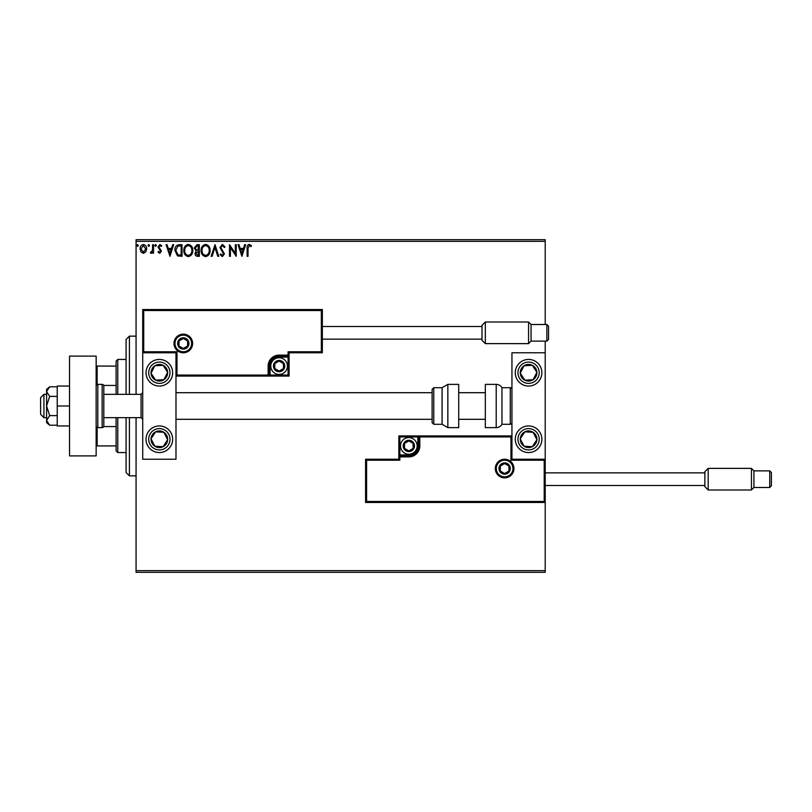 <?xml version="1.0" encoding="UTF-8"?>
<svg xmlns="http://www.w3.org/2000/svg" width="812" height="812" viewBox="0 0 812 812"><rect width="100%" height="100%" fill="white"/><g stroke="black" fill="none" stroke-linecap="round" stroke-linejoin="round"><path stroke-width="1.22" d="M145.795 251.923L143.379 253.334L140.963 251.923L140.1 248.898C140.07 246.493 141.166 245.031 143.379 244.524C145.592 245.031 146.688 246.483 146.667 248.898L145.795 251.923M153.529 244.676L153.529 253.182L152.636 253.182L152.636 251.923L151.073 253.334L150.393 253.039L150.819 252.136L152.494 250.451L152.636 244.676L153.529 244.676M159.741 253.334L158.005 252.116L158.533 251.385L159.68 252.288L160.543 251.141L158.005 246.98L159.893 244.524L161.74 245.671L161.223 246.462L159.994 245.569L158.898 246.939L161.436 251.101L159.741 253.334M179.33 244.676L182.04 244.676L182.04 256.318L177.503 255.892L174.874 250.35C174.742 246.99 176.224 245.092 179.33 244.676M199.356 244.676L199.356 256.318L197.702 256.318C195.936 256.227 195.042 255.262 195.022 253.425L196.118 250.949L194.281 247.975L197.022 244.676L199.356 244.676M215.028 244.676L218.753 256.318L217.778 256.318L214.947 247.477L212.115 256.318L211.14 256.318L215.028 244.676M235.328 244.676L236.221 244.676L236.221 256.318L230.395 247.63L230.395 256.318L229.502 256.318L229.502 244.676L235.328 253.334L235.328 244.676M248.015 248.573L248.015 256.318L247.112 256.318L247.112 248.452C246.757 246.34 247.467 244.98 249.243 244.371L251.446 245.721L250.989 246.615L249.254 245.569L248.015 248.573M136.071 241.347L136.071 239.682L545.207 239.682L545.207 241.347L136.071 241.347L136.071 394.358M136.071 417.642L136.071 570.653L545.207 570.653L545.207 572.318L136.071 572.318L136.071 570.653M545.207 241.347L545.207 324.506M545.207 341.131L545.207 352.773L511.946 352.773L511.946 459.227L545.207 459.227L545.207 352.773M544.213 501.471L545.207 502.466L365.583 502.466L365.583 459.227L366.588 460.221L366.588 501.471L544.213 501.471L544.213 460.221L545.207 459.227L545.207 570.653M241.895 256.318L238.007 244.676L238.982 244.676L240.179 248.401L243.448 248.401L244.645 244.676L245.62 244.676L241.895 256.318M222.407 244.371L225.025 246.919L224.295 247.508L222.478 245.569L220.844 247.538L224.427 253.892L222.346 256.612L220.103 254.643L220.803 253.923L222.356 255.415L223.533 253.943L219.95 247.528L222.407 244.371M210.095 250.441C210.166 253.76 208.694 255.821 205.68 256.612C202.594 255.892 201.082 253.862 201.143 250.502C201.082 247.173 202.574 245.133 205.609 244.371C208.643 245.102 210.146 247.132 210.095 250.441M192.789 250.441C192.85 253.76 191.378 255.821 188.364 256.612C185.278 255.892 183.776 253.862 183.827 250.502C183.776 247.173 185.258 245.133 188.293 244.371C191.327 245.102 192.83 247.132 192.789 250.441M169.952 256.318L166.064 244.676L167.039 244.676L168.236 248.401L171.505 248.401L172.702 244.676L173.677 244.676L169.952 256.318M156.361 245.488L155.62 246.462L154.869 245.488L155.62 244.524L156.361 245.488M149.499 245.488L148.758 246.462L148.007 245.488L148.758 244.524L149.499 245.488M138.304 245.488L137.563 246.462L136.812 245.488L137.563 244.524L138.304 245.488M240.565 249.599L241.824 253.506L243.072 249.599L240.565 249.599M202.036 250.502C201.995 253.161 203.193 254.806 205.639 255.415C208.065 254.775 209.263 253.121 209.202 250.451C209.242 247.802 208.055 246.168 205.639 245.569C203.183 246.168 201.985 247.812 202.036 250.502M197.529 255.12L198.453 255.12L198.453 251.385L195.915 253.405L197.529 255.12M198.006 250.197L198.453 245.863L197.438 245.863L195.174 247.975L196.575 250.055L198.006 250.197M184.73 250.502C184.679 253.161 185.877 254.806 188.323 255.415C190.759 254.775 191.947 253.121 191.886 250.451C191.936 247.802 190.739 246.168 188.323 245.569C185.867 246.168 184.669 247.812 184.73 250.502M181.147 255.12L181.147 245.863L177.787 246.158L175.768 250.35L177.98 254.795L181.147 255.12M168.622 249.599L169.881 253.506L171.129 249.599L168.622 249.599M140.994 248.898L143.379 252.288L145.764 248.898L143.379 245.569L140.994 248.898M159.355 359.432A13.307 13.307 0 0 1 172.651 372.738A13.307 13.307 0 0 1 159.355 386.045A13.307 13.307 0 0 1 146.048 372.738A13.307 13.307 0 0 1 159.355 359.432M159.355 452.568A13.307 13.307 0 0 0 172.651 439.262A13.307 13.307 0 0 0 159.355 425.955A13.307 13.307 0 0 0 146.048 439.262A13.307 13.307 0 0 0 170.49 446.539A13.307 13.307 0 0 0 166.633 428.127M175.981 352.773L175.981 459.227L142.719 459.227L142.719 352.773L175.981 352.773L176.986 351.779L176.986 375.063L175.981 376.068L270.122 376.068L270.122 375.063L288.077 375.063L288.077 357.107L279.095 357.107A8.983 8.983 0 0 0 270.122 366.08L270.122 375.063L269.117 375.063A0.995 0.995 0 0 1 268.122 376.068L268.122 366.08A10.972 10.972 0 0 1 279.095 355.108L288.077 355.108L288.077 351.779L321.349 351.779L321.349 310.529L322.344 309.534L322.344 352.773L289.082 352.773L289.082 355.108L288.077 355.108L288.077 356.103L279.095 356.103A9.977 9.977 0 0 0 269.117 366.08L269.117 375.063L176.986 375.063M528.571 452.568A13.307 13.307 0 0 1 515.275 439.262A13.307 13.307 0 0 1 528.571 425.955A13.307 13.307 0 0 1 541.878 439.262A13.307 13.307 0 0 1 528.571 452.568M528.571 359.432A13.307 13.307 0 0 0 515.275 372.738A13.307 13.307 0 0 0 528.571 386.045A13.307 13.307 0 0 0 541.878 372.738A13.307 13.307 0 0 0 528.571 359.432A13.307 13.307 0 0 1 535.849 383.873M43.929 417.642L40.6 414.313L40.6 397.687L43.929 394.358L43.929 417.642L46.588 417.642M141.055 394.358L103.804 394.358L103.804 386.045L103.804 425.955L103.804 417.642L141.055 417.642L141.055 394.358L142.719 392.693M496.315 468.534A8.313 8.313 0 0 0 504.628 476.847A8.313 8.313 0 0 0 512.94 468.534A8.313 8.313 0 0 0 504.628 460.221A8.313 8.313 0 0 0 496.315 468.534M365.583 459.227L398.844 459.227L398.844 456.892L399.849 456.892L399.849 460.221L366.588 460.221M408.832 454.893L408.832 455.897L399.849 455.897A0.995 0.995 0 0 0 398.844 456.892L398.844 435.932L417.804 435.932L417.804 436.937L399.849 436.937L399.849 454.893L408.832 454.893A8.983 8.983 0 0 0 417.804 445.92L417.804 436.937L418.809 436.937A0.995 0.995 0 0 1 419.804 435.932L417.804 435.932M408.832 456.892L408.832 455.897A9.977 9.977 0 0 0 418.809 445.92L418.809 436.937L419.804 436.937L419.804 435.932L511.946 435.932L510.951 436.937L419.804 436.937L419.804 445.92A10.972 10.972 0 0 1 408.832 456.892L399.849 456.892L399.849 454.893L398.844 454.893M366.588 501.471L365.583 502.466M398.844 459.227L399.849 460.221M544.213 460.221L510.951 460.221L511.946 459.227M398.844 435.932L399.849 436.937M191.612 343.466A8.313 8.313 0 0 0 183.299 335.153A8.313 8.313 0 0 0 174.986 343.466A8.313 8.313 0 0 0 183.299 351.779A8.313 8.313 0 0 0 191.612 343.466M321.349 310.529L143.714 310.529L143.714 351.779L142.719 352.773L142.719 309.534L322.344 309.534M289.082 357.107L288.077 357.107L288.077 356.103A0.995 0.995 0 0 0 289.082 355.108L289.082 376.068L270.122 376.068M322.344 352.773L321.349 351.779M289.082 352.773L288.077 351.779M143.714 310.529L142.719 309.534M289.082 376.068L288.077 375.063M284.088 366.08A4.994 4.994 0 0 0 274.781 363.593A4.994 4.994 0 0 0 279.095 371.074A4.994 4.994 0 0 0 284.088 366.08M283.418 366.08L283.418 363.593L279.095 361.096L274.781 363.593L274.781 368.577L279.095 371.074L283.418 368.577L283.418 366.08M270.782 366.08A8.313 8.313 0 0 1 279.095 357.767A8.313 8.313 0 0 1 287.418 366.08A8.313 8.313 0 0 1 279.095 374.403A8.313 8.313 0 0 1 270.782 366.08M274.781 363.593L274.781 368.577L279.095 371.074L283.418 368.577L283.418 363.593L279.095 361.096M413.815 445.92A4.994 4.994 0 0 0 404.508 443.423A4.994 4.994 0 0 0 408.832 450.904A4.994 4.994 0 0 0 413.815 445.92M413.146 445.92L413.146 443.423L408.832 440.926L404.508 443.423L404.508 448.407L408.832 450.904L413.146 448.407L413.146 445.92M400.509 445.92A8.313 8.313 0 0 1 408.832 437.597A8.313 8.313 0 0 1 417.145 445.92A8.313 8.313 0 0 1 408.832 454.233A8.313 8.313 0 0 1 400.509 445.92M404.508 443.423L404.508 448.407L408.832 450.904M413.146 448.407L413.146 443.423M509.611 468.534A4.994 4.994 0 0 0 500.304 466.037A4.994 4.994 0 0 0 504.628 473.528A4.994 4.994 0 0 0 509.611 468.534M508.951 468.534L508.951 466.037L504.628 463.55L500.304 466.037L500.304 471.031L504.628 473.528L508.951 471.031L508.951 468.534M500.304 466.037L500.304 471.031L504.628 473.528M508.951 471.031L508.951 466.037M188.293 343.466A4.994 4.994 0 0 0 178.975 340.969A4.994 4.994 0 0 0 183.299 348.45A4.994 4.994 0 0 0 188.293 343.466M187.623 343.466L187.623 340.969L183.299 338.472L178.975 340.969L178.975 345.963L183.299 348.45L187.623 345.963L187.623 343.466M178.975 340.969L178.975 345.963L183.299 348.45L187.623 345.963L187.623 340.969M152.392 434.714A8.313 8.313 0 0 0 163.11 446.681A8.313 8.313 0 0 0 163.902 432.299A8.313 8.313 0 0 0 152.392 434.714M153.326 435.323L151.052 438.805L154.798 446.224L163.11 446.681L167.658 439.718L163.902 432.299L155.6 431.842L153.326 435.323M152.077 450.406A13.307 13.307 0 0 1 159.355 425.955M151.052 438.805L154.798 446.224L163.11 446.681L167.658 439.718L163.902 432.299L155.6 431.842L151.052 438.805M521.619 434.714A8.313 8.313 0 0 0 532.327 446.681A8.313 8.313 0 0 0 533.129 432.299A8.313 8.313 0 0 0 521.619 434.714M522.542 435.323L520.269 438.805L524.024 446.224L532.327 446.681L536.884 439.718L533.129 432.299L524.826 431.842L522.542 435.323M520.269 438.805L524.024 446.224L532.327 446.681L536.884 439.718L533.129 432.299L524.826 431.842L520.269 438.805M535.534 368.191A8.313 8.313 0 0 0 520.269 373.195A8.313 8.313 0 0 0 533.129 379.701A8.313 8.313 0 0 0 535.534 368.191M534.601 368.8L532.327 365.319L524.024 365.776L520.269 373.195L524.826 380.158L533.129 379.701L536.884 372.282L534.601 368.8M528.571 386.045A13.307 13.307 0 0 1 521.294 361.594M532.327 365.319L524.024 365.776L520.269 373.195L524.826 380.158L533.129 379.701L536.884 372.282L532.327 365.319M166.308 368.191A8.313 8.313 0 0 0 151.052 373.195A8.313 8.313 0 0 0 163.902 379.701A8.313 8.313 0 0 0 166.308 368.191M165.384 368.8L163.11 365.319L154.798 365.776L151.052 373.195L155.6 380.158L163.902 379.701L167.658 372.282L165.384 368.8M170.49 365.461A13.307 13.307 0 0 1 166.633 383.873A13.307 13.307 0 0 1 148.21 380.016M163.11 365.319L154.798 365.776L151.052 373.195L155.6 380.158L163.902 379.701L167.658 372.282L163.11 365.319M496.203 427.619A6.648 6.648 0 0 0 501.968 424.29L501.968 387.71A6.648 6.648 0 0 0 496.203 384.38L485.332 384.38L485.332 427.619L496.203 427.619L496.203 384.38M501.968 424.29L510.281 424.29A1.665 1.665 0 0 0 511.946 422.636M510.281 424.29L510.281 387.71A1.665 1.665 0 0 1 511.946 389.364M510.281 387.71L501.968 387.71M447.848 427.619L458.719 427.619L458.719 384.38L447.848 384.38L447.848 427.619L442.093 424.29L442.093 387.71L433.77 387.71L433.77 424.29L432.116 422.636L432.116 389.364L433.77 387.71M175.981 419.307L432.116 419.307L432.116 392.693L175.981 392.693M482.003 340.309L482.003 325.338L485.332 322.009L485.332 343.628L482.003 340.309M548.536 339.477L548.536 332.818L548.536 339.477L546.872 341.131L546.872 324.506L531.068 324.506L531.068 341.131L528.571 343.628L528.571 322.009L485.332 322.009M548.536 332.818L548.536 326.17L548.536 332.818M704.877 486.662L704.877 471.691L708.196 468.372L708.196 489.991L704.877 486.662M771.4 485.83L771.4 479.181L771.4 485.83L769.735 487.494L769.735 470.869L753.932 470.869L753.932 487.494L751.445 489.991L751.445 468.372L708.196 468.372M771.4 479.181L771.4 472.523L771.4 479.181M69.538 406L57.236 406L57.236 425.955L69.538 425.955M57.236 406L57.236 386.045L69.538 386.045M69.538 455.897L69.538 356.103L96.151 356.103L96.151 455.897L69.538 455.897M103.804 386.045A1.665 1.665 0 0 0 102.139 384.38L97.816 384.38A1.665 1.665 0 0 0 96.151 386.045M97.816 384.38L97.816 427.619A1.665 1.665 0 0 1 96.151 425.955M103.804 425.955A1.665 1.665 0 0 1 102.139 427.619L102.139 384.38M97.816 427.619L102.139 427.619M49.654 415.602L46.588 406L46.588 420.403L49.654 425.204L46.588 422.636L46.588 420.403L49.654 415.602L57.236 415.602M49.654 425.204L57.236 425.204M49.654 396.398L46.588 391.597L46.588 406L49.654 396.398L57.236 396.398M49.654 386.796L46.588 389.364L46.588 391.597L49.654 386.796L57.236 386.796M129.412 417.642L129.412 475.852L126.083 472.523L126.083 417.642M126.083 394.358L126.083 339.477L129.412 336.148L129.412 394.358M117.77 417.642L117.77 452.568L116.106 450.904L116.106 417.642M116.106 394.358L116.106 361.096L117.77 359.432L117.77 394.358M117.77 452.568L126.083 452.568M117.77 359.432L126.083 359.432M116.106 445.92L96.151 445.92M116.106 426.574L103.682 426.574M116.106 385.426L103.682 385.426M96.151 366.08L97.146 366.08L97.146 384.523M116.106 366.08L97.146 366.08M97.146 427.477L97.146 445.92M513.945 468.534A9.318 9.318 0 0 1 504.628 477.852A9.318 9.318 0 0 1 495.31 468.534A9.318 9.318 0 0 1 504.628 459.227A9.318 9.318 0 0 1 513.945 468.534M510.951 460.221L510.951 436.937M417.804 445.92L419.804 445.92M173.991 343.466A9.318 9.318 0 0 1 183.299 334.148A9.318 9.318 0 0 1 192.617 343.466A9.318 9.318 0 0 1 183.299 352.773A9.318 9.318 0 0 1 173.991 343.466M143.714 351.779L176.986 351.779M279.095 357.107L279.095 355.108M270.122 366.08L268.122 366.08M284.758 366.08A5.654 5.654 0 0 0 279.095 360.426A5.654 5.654 0 0 0 273.441 366.08A5.654 5.654 0 0 0 279.095 371.734A5.654 5.654 0 0 0 284.758 366.08M414.485 445.92A5.654 5.654 0 0 0 408.832 440.266A5.654 5.654 0 0 0 403.168 445.92A5.654 5.654 0 0 0 408.832 451.573A5.654 5.654 0 0 0 414.485 445.92M510.281 468.534A5.654 5.654 0 0 0 504.628 462.881A5.654 5.654 0 0 0 498.974 468.534A5.654 5.654 0 0 0 504.628 474.188A5.654 5.654 0 0 0 510.281 468.534M188.952 343.466A5.654 5.654 0 0 0 183.299 337.812A5.654 5.654 0 0 0 177.645 343.466A5.654 5.654 0 0 0 183.299 349.119A5.654 5.654 0 0 0 188.952 343.466M150.443 433.446A10.647 10.647 0 0 0 153.529 448.173A10.647 10.647 0 0 0 168.267 445.088A10.647 10.647 0 0 0 165.171 430.35A10.647 10.647 0 0 0 150.443 433.446M519.67 433.446A10.647 10.647 0 0 0 522.755 448.173A10.647 10.647 0 0 0 537.483 445.088A10.647 10.647 0 0 0 534.397 430.35A10.647 10.647 0 0 0 519.67 433.446M537.483 366.912A10.647 10.647 0 0 0 522.755 363.827A10.647 10.647 0 0 0 519.67 378.554A10.647 10.647 0 0 0 534.397 381.65A10.647 10.647 0 0 0 537.483 366.912M168.267 366.912A10.647 10.647 0 0 0 153.529 363.827A10.647 10.647 0 0 0 150.443 378.554A10.647 10.647 0 0 0 165.171 381.65A10.647 10.647 0 0 0 168.267 366.912M141.055 417.642L142.719 419.307M485.332 419.307L458.719 419.307M485.332 392.693L458.719 392.693M43.929 394.358L46.588 394.358M433.77 424.29L442.093 424.29M447.848 384.38L442.093 387.71M546.872 341.131L531.068 341.131M528.571 343.628L485.332 343.628M482.003 339.142L322.344 339.142M482.003 326.505L322.344 326.505M546.872 324.506L548.536 326.17M531.068 324.506L528.571 322.009M769.735 487.494L753.932 487.494M751.445 489.991L708.196 489.991M704.877 485.495L545.207 485.495M704.877 472.858L545.207 472.858M769.735 470.869L771.4 472.523M753.932 470.869L751.445 468.372M129.412 336.148L136.071 336.148M129.412 475.852L136.071 475.852"/></g></svg>
